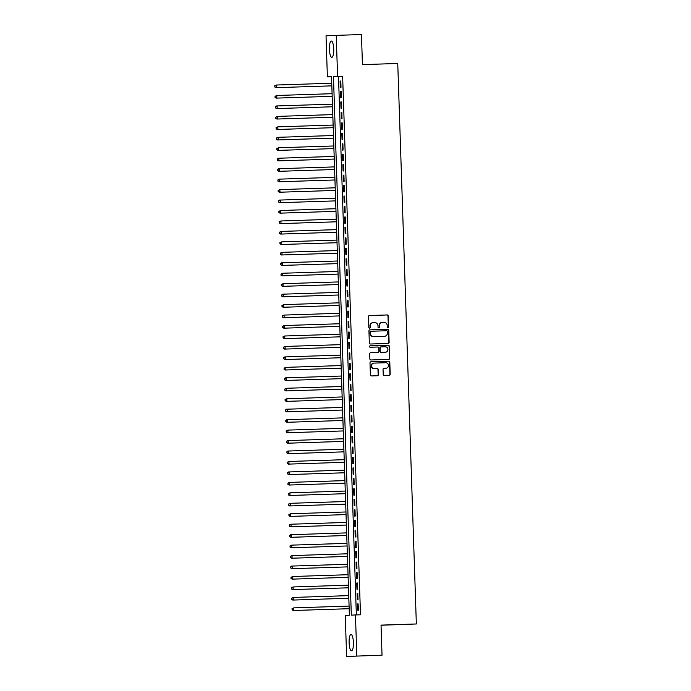 <?xml version="1.0" encoding="UTF-8"?>
<svg xmlns="http://www.w3.org/2000/svg" width="691" height="691" viewBox="0 0 691 691"><rect width="100%" height="100%" fill="white"/><g stroke="black" fill="none" stroke-linecap="round" stroke-linejoin="round"><path stroke-width="1.04" d="M387.962 327.594L387.962 327.594A0.717 0.691 87.4 0 0 388.627 326.852L388.264 315.942A1.028 0.993 87.4 0 0 387.245 314.949L369.417 315.528A1.028 0.993 87.4 0 0 368.467 316.582L368.821 327.491A0.717 0.691 87.4 0 0 369.547 328.182A0.717 0.691 87.4 0 0 370.212 327.448L370.169 326.031A3.282 3.17 87.4 0 1 373.226 322.645L374.712 322.602A3.282 3.17 87.4 0 1 377.986 325.781L378.029 327.189A0.717 0.691 87.4 0 0 378.754 327.888A0.717 0.691 87.4 0 0 379.419 327.145L379.376 325.737A3.282 3.17 87.4 0 1 382.434 322.351L383.92 322.3A3.282 3.17 87.4 0 1 387.193 325.487L387.245 326.895A0.717 0.691 87.4 0 0 387.962 327.594M387.824 327.586A0.717 0.691 87.4 0 0 388.351 326.86L387.988 315.96A1.028 0.993 87.4 0 0 386.969 314.966L369.34 315.528M369.409 328.173A0.717 0.691 87.4 0 0 369.935 327.456L370.169 326.031M378.616 327.88A0.717 0.691 87.4 0 0 379.143 327.163L379.376 325.737M349.11 642.725A8.162 2.151 88.2 0 1 351.002 634.468A8.162 2.151 88.2 0 1 353.412 642.526A8.162 2.151 88.2 0 1 351.529 650.784A8.162 2.151 88.2 0 1 349.11 642.725M329.426 49.286A8.162 2.151 88.2 0 1 331.317 41.028A8.162 2.151 88.2 0 1 333.727 49.087A8.162 2.151 88.2 0 1 331.844 57.344A8.162 2.151 88.2 0 1 329.426 49.286M383.22 374.522A1.028 0.993 87.4 0 0 384.248 375.515L389.249 375.351A1.028 0.993 87.4 0 0 390.199 374.297L389.802 362.188A1.028 0.993 87.4 0 0 388.774 361.194L370.955 361.764A1.028 0.993 87.4 0 0 369.996 362.827L370.402 374.937A1.028 0.993 87.4 0 0 371.421 375.93L377.459 375.74A1.028 0.993 87.4 0 0 378.418 374.677L378.245 369.495A1.028 0.993 87.4 0 0 377.226 368.502L374.228 368.597A2.747 2.652 87.4 0 1 371.49 365.954A2.747 2.652 87.4 0 1 374.047 363.103L385.777 362.723A2.747 2.652 87.4 0 1 388.515 365.366A2.747 2.652 87.4 0 1 385.958 368.217L384.006 368.277A1.028 0.993 87.4 0 0 383.047 369.34L383.22 374.522M336.232 35.362L361.445 34.55L362.447 64.617L397.748 63.477L416.345 623.973L381.035 625.113L382.037 655.18L346.614 656.45L345.25 615.405L349.387 615.223L331.525 76.684L327.387 76.865L326.022 35.82L336.232 35.362L337.588 76.407L333.451 76.597L351.322 615.137L355.459 614.947L356.815 655.992M355.459 614.947L360.495 614.783L342.632 76.243L337.588 76.407M388.187 343.436A1.028 0.993 87.4 0 0 389.145 342.373L388.739 330.263A1.028 0.993 87.4 0 0 387.72 329.27L369.892 329.84A1.028 0.993 87.4 0 0 368.942 330.903L369.34 343.012A1.028 0.993 87.4 0 0 370.367 344.006L388.187 343.436M389.266 346.226L389.672 358.335A1.028 0.993 87.4 0 1 388.731 359.398A1.028 0.993 87.4 0 0 388.731 359.398L370.894 359.968A1.028 0.993 87.4 0 1 369.866 358.975L369.694 353.792A1.028 0.993 87.4 0 1 370.644 352.73A1.028 0.993 87.4 0 0 370.644 352.73L377.882 352.496A1.028 0.993 87.4 0 0 378.841 351.443L378.72 348.005A1.028 0.993 87.4 0 0 377.701 347.012L370.177 347.253A0.717 0.691 87.4 0 1 369.46 346.562A0.717 0.691 87.4 0 1 370.117 345.811A0.717 0.691 87.4 0 0 370.117 345.811L388.247 345.232A1.028 0.993 87.4 0 1 389.266 346.226L389.672 358.335M341 87.316L340.793 81.037L340.102 81.072L340.309 87.342L341 87.316M341.345 97.776L341.138 91.497L340.447 91.532L340.654 97.802L341.345 97.776M341.691 108.228L341.484 101.957L340.793 101.983L341 108.262L341.691 108.228M342.036 118.688L341.829 112.408L341.138 112.443L341.345 118.714L342.036 118.688M342.382 129.139L342.175 122.868L341.492 122.903L341.7 129.174L342.382 129.139M342.736 139.599L342.529 133.328L341.838 133.354L342.045 139.634L342.736 139.599M343.082 150.059L342.874 143.78L342.183 143.814L342.39 150.085L343.082 150.059M343.427 160.511L343.22 154.24L342.529 154.274L342.736 160.545L343.427 160.511M343.772 170.971L343.565 164.7L342.874 164.726L343.082 171.005L343.772 170.971M344.118 181.431L343.911 175.151L343.22 175.186L343.427 181.457L344.118 181.431M344.464 191.882L344.256 185.611L343.565 185.646L343.781 191.917L344.464 191.882M344.818 202.342L344.602 196.071L343.919 196.097L344.127 202.377L344.818 202.342M345.163 212.802L344.956 206.523L344.265 206.557L344.472 212.828L345.163 212.802M345.509 223.253L345.301 216.983L344.61 217.017L344.818 223.288L345.509 223.253M345.854 233.713L345.647 227.443L344.956 227.469L345.163 233.748L345.854 233.713M346.2 244.173L345.992 237.894L345.301 237.929L345.509 244.199L346.2 244.173M346.545 254.625L346.338 248.354L345.647 248.389L345.863 254.659L346.545 254.625M346.899 265.085L346.683 258.814L346.001 258.84L346.208 265.119L346.899 265.085M347.245 275.545L347.037 269.265L346.346 269.3L346.554 275.571L347.245 275.545M347.59 285.996L347.383 279.725L346.692 279.76L346.899 286.031L347.59 285.996M347.936 296.456L347.728 290.185L347.037 290.211L347.245 296.491L347.936 296.456M348.281 306.916L348.074 300.637L347.383 300.671L347.59 306.942L348.281 306.916M348.627 317.368L348.419 311.097L347.728 311.131L347.944 317.402L348.627 317.368M348.981 327.828L348.765 321.557L348.083 321.583L348.29 327.862L348.981 327.828M349.326 338.288L349.119 332.008L348.428 332.043L348.635 338.314L349.326 338.288M349.672 348.739L349.465 342.468L348.774 342.503L348.981 348.774L349.672 348.739M350.017 359.199L349.81 352.928L349.119 352.954L349.326 359.234L350.017 359.199M350.363 369.659L350.156 363.38L349.465 363.414L349.672 369.685L350.363 369.659M350.708 380.11L350.501 373.84L349.81 373.866L350.017 380.145L350.708 380.11M351.054 390.57L350.847 384.3L350.164 384.326L350.372 390.605L351.054 390.57M351.408 401.03L351.201 394.751L350.51 394.786L350.717 401.056L351.408 401.03M351.754 411.482L351.546 405.211L350.855 405.237L351.063 411.516L351.754 411.482M352.099 421.942L351.892 415.671L351.201 415.697L351.408 421.976L352.099 421.942M352.445 432.402L352.237 426.122L351.546 426.157L351.754 432.428L352.445 432.402M352.79 442.853L352.583 436.582L351.892 436.608L352.099 442.888L352.79 442.853M353.136 453.313L352.928 447.042L352.246 447.068L352.453 453.339L353.136 453.313M353.49 463.773L353.282 457.494L352.591 457.528L352.799 463.799L353.49 463.773M353.835 474.225L353.628 467.954L352.937 467.98L353.144 474.259L353.835 474.225M354.181 484.685L353.973 478.405L353.282 478.44L353.49 484.711L354.181 484.685M354.526 495.145L354.319 488.865L353.628 488.9L353.835 495.171L354.526 495.145M354.872 505.596L354.664 499.325L353.973 499.351L354.181 505.631L354.872 505.596M355.217 516.056L355.01 509.777L354.328 509.811L354.535 516.082L355.217 516.056M355.571 526.516L355.355 520.237L354.673 520.271L354.88 526.542L355.571 526.516M355.917 536.967L355.71 530.697L355.019 530.723L355.226 537.002L355.917 536.967M356.262 547.427L356.055 541.148L355.364 541.183L355.571 547.453L356.262 547.427M356.608 557.879L356.401 551.608L355.71 551.643L355.917 557.913L356.608 557.879M356.953 568.339L356.746 562.068L356.055 562.094L356.262 568.373L356.953 568.339M357.299 578.799L357.092 572.519L356.401 572.554L356.616 578.825L357.299 578.799M357.653 589.25L357.437 582.979L356.755 583.014L356.962 589.285L357.653 589.25M357.998 599.71L357.791 593.439L357.1 593.465L357.307 599.745L357.998 599.71M342.632 76.243L338.495 76.433L356.357 614.921M357.446 603.925L357.653 610.196L358.344 610.17L358.137 603.891L357.446 603.925L358.137 603.899M381.043 625.243L416.345 623.973M382.037 655.18L346.614 656.45M331.525 76.736L327.387 76.865M338.495 76.433L333.451 76.597M340.102 81.072L340.793 81.046M340.447 91.532L341.138 91.506M340.793 101.983L341.484 101.966M341.138 112.443L341.829 112.417M341.492 122.903L342.175 122.877M341.838 133.354L342.529 133.337M342.183 143.814L342.874 143.788M342.529 154.274L343.22 154.248M342.874 164.726L343.565 164.708M343.22 175.186L343.911 175.16M343.565 185.646L344.256 185.62M343.919 196.097L344.61 196.08M344.265 206.557L344.956 206.531M344.61 217.017L345.301 216.991M344.956 227.469L345.647 227.451M345.301 237.929L345.992 237.903M345.647 248.389L346.338 248.363M346.001 258.84L346.683 258.823M346.346 269.3L347.037 269.274M346.692 279.76L347.383 279.734M347.037 290.211L347.728 290.194M347.383 300.671L348.074 300.645M347.728 311.131L348.419 311.105M348.083 321.583L348.765 321.565M348.428 332.043L349.119 332.017M348.774 342.503L349.465 342.477M349.119 352.954L349.81 352.937M349.465 363.414L350.156 363.388M349.81 373.866L350.501 373.848M350.164 384.326L350.847 384.308M350.51 394.786L351.201 394.76M350.855 405.237L351.546 405.22M351.201 415.697L351.892 415.68M351.546 426.157L352.237 426.131M351.892 436.608L352.583 436.591M352.246 447.068L352.928 447.051M352.591 457.528L353.282 457.502M352.937 467.98L353.628 467.962M353.282 478.44L353.973 478.422M353.628 488.9L354.319 488.874M353.973 499.351L354.664 499.334M354.328 509.811L355.01 509.785M354.673 520.271L355.364 520.245M355.019 530.723L355.71 530.705M355.364 541.183L356.055 541.157M355.71 551.643L356.401 551.617M356.055 562.094L356.746 562.077M356.401 572.554L357.092 572.528M356.755 583.014L357.437 582.988M357.1 593.465L357.791 593.448M382.356 322.351L382.158 322.36A3.282 3.17 87.4 0 0 379.1 325.746M373.149 322.654L372.95 322.662A3.282 3.17 87.4 0 0 369.892 326.048M387.988 343.436A1.028 0.993 87.4 0 0 388.869 342.39L388.463 330.272A1.028 0.993 87.4 0 0 387.444 329.279L369.815 329.849M387.392 331.438A0.717 0.691 87.4 0 0 386.675 330.739L371.032 331.248A0.717 0.691 87.4 0 0 370.359 331.991L370.411 333.477A3.282 3.17 87.4 0 0 373.693 336.655L384.377 336.31A3.282 3.17 87.4 0 0 387.444 332.924L387.392 331.438M370.747 331.257L370.756 331.257A0.717 0.691 87.4 0 0 370.082 332L370.359 331.991M384.187 336.318A3.282 3.17 87.4 0 1 384.144 336.327A3.282 3.17 87.4 0 1 384.11 336.327L373.416 336.672A3.282 3.17 87.4 0 1 370.134 333.485L370.082 332M388.523 359.398A1.028 0.993 87.4 0 0 389.396 358.344M370.575 352.738L377.606 352.514A1.028 0.993 87.4 0 0 377.632 352.514L377.606 352.514M370.056 345.82L388.247 345.232M385.379 352.255A2.747 2.652 87.4 0 0 387.936 349.413A2.747 2.652 87.4 0 0 385.198 346.77L381.069 346.899A1.028 0.993 87.4 0 0 380.11 347.962L380.223 351.399A1.028 0.993 87.4 0 0 381.251 352.393L385.103 352.272A2.747 2.652 87.4 0 0 385.137 352.272A2.747 2.652 87.4 0 0 385.172 352.263M380.776 346.917L380.793 346.917A1.028 0.993 87.4 0 0 379.834 347.97L380.11 347.962M385.103 352.272L380.974 352.401A1.028 0.993 87.4 0 1 379.946 351.408L379.834 347.97M388.99 346.234A1.028 0.993 87.4 0 0 387.971 345.241M385.751 368.225A2.747 2.652 87.4 0 1 385.716 368.225A2.747 2.652 87.4 0 1 385.682 368.234L383.92 368.286M373.978 363.112L373.771 363.12A2.747 2.652 87.4 0 0 371.214 365.962A2.747 2.652 87.4 0 0 373.952 368.605L374.228 368.597M377.269 375.74A1.028 0.993 87.4 0 0 378.141 374.686L377.968 369.504A1.028 0.993 87.4 0 0 376.949 368.51L373.952 368.605M389.05 375.36A1.028 0.993 87.4 0 0 389.923 374.306L389.525 362.196A1.028 0.993 87.4 0 0 388.497 361.203L370.868 361.773M275.821 87.671L331.827 85.857L275.821 87.671L274.698 86.919L274.932 85.857L274.698 86.919M331.74 83.231L276.426 85.019L276.512 87.636L274.966 86.902M274.655 85.865L276.426 85.019L274.932 85.857M276.175 98.122L332.172 96.317L276.175 98.122L275.044 97.371L275.286 96.317L275.044 97.371M332.086 93.691L276.771 95.479L276.858 98.096L275.32 97.362M275.009 96.325L276.771 95.479L275.286 96.317M276.521 108.582L332.518 106.768L276.521 108.582L275.389 107.831L275.631 106.768L275.389 107.831M332.431 104.151L277.117 105.939L277.212 108.547L275.666 107.813M275.355 106.785L276.435 105.965L277.117 105.939L275.631 106.768M276.866 119.042L332.863 117.228L276.866 119.042L275.735 118.291L275.977 117.228L275.735 118.291M332.777 114.602L277.471 116.39L277.557 119.007L276.011 118.273M275.7 117.237L277.471 116.39L275.977 117.228M333.131 125.062L277.817 126.85L277.903 129.467L277.212 129.493L333.217 127.688M276.357 128.733L276.322 127.688L276.08 128.742L277.903 129.467L333.217 127.68M276.046 127.697L277.817 126.85L276.322 127.688M277.212 129.493L276.08 128.742M333.477 135.522L278.162 137.31L278.248 139.919L277.557 139.953L333.563 138.14M276.702 139.185L276.668 138.14L276.426 139.202L278.248 139.919L333.563 138.131M276.391 138.157L277.471 137.336L278.162 137.31L276.668 138.14M277.557 139.953L276.426 139.202M277.903 150.405L333.908 148.6L277.903 150.405L276.771 149.662L277.013 148.6L276.771 149.662M333.822 145.974L278.508 147.762L278.594 150.379L277.048 149.645M276.737 148.608L278.508 147.762L277.013 148.6M278.257 160.865L334.254 159.06L278.257 160.865L277.126 160.113L277.367 159.06L277.126 160.113M334.168 156.434L278.853 158.222L278.939 160.839L277.402 160.105M277.091 159.068L278.853 158.222L277.367 159.06M278.603 171.325L334.599 169.511L278.603 171.325L277.471 170.573L277.713 169.511L277.471 170.573M334.513 166.894L279.199 168.682L279.294 171.29L277.747 170.556M277.437 169.528L278.516 168.708L279.199 168.682L277.713 169.511M278.948 181.776L334.945 179.971L278.948 181.776L277.817 181.025L278.058 179.971L277.817 181.025M334.859 177.345L279.553 179.133L279.639 181.75L278.093 181.016M277.782 179.98L279.553 179.133L278.058 179.971M279.294 192.236L335.299 190.431L279.294 192.236L278.162 191.485L278.404 190.431L278.162 191.485M335.213 187.805L279.898 189.593L279.985 192.21L278.438 191.476M278.127 190.44L279.898 189.593L278.404 190.431M279.639 202.696L335.645 200.882L279.639 202.696L278.508 201.945L278.749 200.882L278.508 201.945M335.558 198.265L280.244 200.053L280.33 202.662L278.784 201.927M278.473 200.9L279.553 200.079L280.244 200.053L278.749 200.882M335.904 208.717L280.589 210.505L280.676 213.122L279.985 213.148L335.99 211.342M279.129 212.387L279.095 211.342L278.853 212.396L280.676 213.122L335.99 211.334M278.819 211.351L280.589 210.505L279.095 211.342M279.985 213.148L278.853 212.396M280.33 223.608L336.336 221.802L280.33 223.608L279.207 222.856L279.449 221.802L279.207 222.856M336.249 219.177L280.935 220.965L281.021 223.573L279.484 222.847M279.173 221.811L280.935 220.965L279.449 221.802M280.684 234.068L336.681 232.254L280.684 234.068L279.553 233.316L279.795 232.254L279.553 233.316M336.595 229.637L281.28 231.416L281.367 234.033L279.829 233.299M279.518 232.271L280.598 231.45L281.28 231.416L279.795 232.254M281.03 244.519L337.027 242.714L281.03 244.519L279.898 243.768L280.14 242.714L279.898 243.768M336.94 240.088L281.634 241.876L281.721 244.493L280.175 243.759M279.864 242.722L281.634 241.876L280.14 242.714M281.375 254.979L337.381 253.174L281.375 254.979L280.244 254.228L280.486 253.174L280.244 254.228M337.294 250.548L281.98 252.336L282.066 254.944L280.52 254.219M280.209 253.182L281.98 252.336L280.486 253.174M281.721 265.439L337.726 263.625L281.721 265.439L280.589 264.688L280.831 263.625L280.589 264.688M337.64 261.008L282.325 262.787L282.412 265.404L280.866 264.67M280.555 263.642L281.634 262.822L282.325 262.787L280.831 263.625M282.066 275.89L338.072 274.085L282.066 275.89L280.935 275.139L281.177 274.085L280.935 275.139M337.985 271.459L282.671 273.247L282.757 275.864L281.211 275.13M280.9 274.094L282.671 273.247L281.177 274.085M338.331 281.919L283.016 283.707L283.103 286.316L282.412 286.35L338.417 284.545M281.565 285.59L281.522 284.545L281.289 285.599L283.103 286.316L338.417 284.537M281.254 284.554L283.016 283.707L281.522 284.545M282.412 286.35L281.289 285.599M338.676 292.379L283.362 294.159L283.448 296.776L282.766 296.81L338.763 294.997M281.911 296.042L281.876 294.997L281.634 296.059L283.448 296.776L338.763 294.988M281.6 295.014L282.679 294.193L283.362 294.159L281.876 294.997M282.766 296.81L281.634 296.059M283.111 307.262L339.108 305.457L283.111 307.262L281.98 306.51L282.222 305.457L281.98 306.51M339.022 302.831L283.716 304.619L283.802 307.236L282.256 306.502M281.945 305.465L283.716 304.619L282.222 305.457M283.457 317.722L339.462 315.917L283.457 317.722L282.325 316.97L282.567 315.917L282.325 316.97M339.367 313.291L284.061 315.079L284.148 317.687L282.602 316.962M282.291 315.925L284.061 315.079L282.567 315.917M283.802 328.182L339.808 326.368L283.802 328.182L282.671 327.43L282.913 326.368L282.671 327.43M339.722 323.751L284.407 325.53L284.493 328.147L282.947 327.413M282.636 326.385L283.716 325.565L284.407 325.53L282.913 326.368M284.148 338.633L340.153 336.828L284.148 338.633L283.016 337.882L283.258 336.828L283.016 337.882M340.067 334.202L284.752 335.99L284.839 338.607L283.293 337.873M282.982 336.837L284.752 335.99L283.258 336.828M284.493 349.093L340.499 347.288L284.493 349.093L283.37 348.342L283.604 347.288L283.37 348.342M340.413 344.662L285.098 346.45L285.184 349.059L283.638 348.333M283.336 347.297L285.098 346.45L283.604 347.288M284.847 359.553L340.844 357.739L284.847 359.553L283.716 358.802L283.958 357.739L283.716 358.802M340.758 355.122L285.443 356.901L285.53 359.519L283.992 358.784M283.681 357.757L284.761 356.936L285.443 356.901L283.958 357.739M341.104 365.574L285.798 367.362L285.884 369.979L285.193 370.005L341.19 368.199M284.338 369.244L284.303 368.199L284.061 369.253L285.884 369.979L341.19 368.191M284.027 368.208L285.798 367.362L284.303 368.199M285.193 370.005L284.061 369.253M285.538 380.465L341.544 378.659L285.538 380.465L284.407 379.713L284.649 378.651L284.407 379.713M341.449 376.034L286.143 377.822L286.229 380.43L284.683 379.705M284.372 378.668L285.452 377.847L286.143 377.822L284.649 378.651M285.884 390.925L341.89 389.111L285.884 390.925L284.752 390.173L284.994 389.111L284.752 390.173M341.803 386.494L286.489 388.273L286.575 390.89L285.029 390.156M284.718 389.128L285.798 388.307L286.489 388.273L284.994 389.111M286.229 401.376L342.235 399.571L286.229 401.376L285.098 400.625L285.34 399.571L285.098 400.625M342.149 396.945L286.834 398.733L286.92 401.35L285.374 400.616M285.063 399.579L286.834 398.733L285.34 399.571M286.575 411.836L342.581 410.031L286.575 411.836L285.452 411.085L285.685 410.022L285.452 411.085M342.494 407.405L287.18 409.193L287.266 411.801L285.72 411.076M285.418 410.039L286.489 409.219L287.18 409.193L285.685 410.022M286.929 422.296L342.926 420.482L286.929 422.296L285.798 421.545L286.039 420.482L285.798 421.545M342.84 417.865L287.525 419.644L287.611 422.261L286.074 421.527M285.763 420.499L286.843 419.679L287.525 419.644L286.039 420.482M287.275 432.747L343.272 430.942L287.275 432.747L286.143 431.996L286.385 430.942L286.143 431.996M343.185 428.316L287.879 430.104L287.966 432.721L286.42 431.987M286.109 430.951L287.879 430.104L286.385 430.942M343.531 438.776L288.225 440.564L288.311 443.173L287.62 443.207L343.617 441.402M286.765 442.447L286.73 441.394L286.489 442.456L288.311 443.173L343.617 441.394M286.454 441.411L287.534 440.59L288.225 440.564L286.73 441.394M287.62 443.207L286.489 442.456M343.885 449.236L288.57 451.016L288.657 453.633L287.966 453.667L343.971 451.854M287.111 452.899L287.076 451.854L286.834 452.916L288.657 453.633L343.971 451.845M286.8 451.871L287.879 451.05L288.57 451.016L287.076 451.854M287.966 453.667L286.834 452.916M288.311 464.119L344.317 462.314L288.311 464.119L287.18 463.367L287.421 462.314L287.18 463.367M344.23 459.688L288.916 461.476L289.002 464.093L287.456 463.359M287.145 462.322L288.916 461.476L287.421 462.314M288.657 474.579L344.662 472.774L288.657 474.579L287.525 473.827L287.767 472.765L287.525 473.827M344.576 470.148L289.261 471.936L289.348 474.544L287.801 473.81M287.491 472.782L288.57 471.962L289.261 471.936L287.767 472.765M289.011 485.039L345.008 483.225L289.011 485.039L287.879 484.287L288.121 483.225L287.879 484.287M344.921 480.608L289.607 482.387L289.693 485.004L288.156 484.27M287.845 483.242L288.916 482.422L289.607 482.387L288.121 483.225M289.356 495.49L345.353 493.685L289.356 495.49L288.225 494.739L288.467 493.685L288.225 494.739M345.267 491.059L289.952 492.847L290.047 495.464L288.501 494.73M288.19 493.694L289.952 492.847L288.467 493.685M289.702 505.95L345.699 504.145L289.702 505.95L288.57 505.199L288.812 504.136L288.57 505.199M345.612 501.519L290.306 503.307L290.393 505.916L288.847 505.181M288.536 504.154L289.615 503.333L290.306 503.307L288.812 504.136M290.047 516.41L346.053 514.596L290.047 516.41L288.916 515.659L289.158 514.596L288.916 515.659M345.966 511.971L290.652 513.759L290.738 516.376L289.192 515.641M288.881 514.605L290.652 513.759L289.158 514.596M346.312 522.431L290.997 524.219L291.084 526.836L290.393 526.862L346.398 525.056M289.538 526.101L289.503 525.056L289.261 526.11L291.084 526.836L346.398 525.048M289.227 525.065L290.997 524.219L289.503 525.056M290.393 526.862L289.261 526.11M346.657 532.891L291.343 534.679L291.429 537.287L290.738 537.322L346.744 535.508M289.883 536.553L289.849 535.508L289.607 536.57L291.429 537.287L346.744 535.499M289.572 535.525L290.652 534.704L291.343 534.679L289.849 535.508M290.738 537.322L289.607 536.57M291.084 547.782L347.089 545.968L291.084 547.782L289.961 547.03L290.203 545.968L289.961 547.03M347.003 543.342L291.688 545.13L291.775 547.747L290.237 547.013M289.926 545.976L291.688 545.13L290.203 545.968M291.438 558.233L347.435 556.428L291.438 558.233L290.306 557.482L290.548 556.428L290.306 557.482M347.348 553.802L292.034 555.59L292.12 558.207L290.583 557.473M290.272 556.436L292.034 555.59L290.548 556.428M291.783 568.693L347.78 566.879L291.783 568.693L290.652 567.942L290.894 566.879L290.652 567.942M347.694 564.262L292.388 566.05L292.474 568.658L290.928 567.924M290.617 566.896L291.697 566.076L292.388 566.05L290.894 566.879M292.129 579.144L348.134 577.339L292.129 579.144L290.997 578.402L291.239 577.339L290.997 578.402M348.048 574.713L292.734 576.501L292.82 579.118L291.274 578.384M290.963 577.348L292.734 576.501L291.239 577.339M292.474 589.604L348.48 587.799L292.474 589.604L291.343 588.853L291.585 587.799L291.343 588.853M348.394 585.173L293.079 586.961L293.165 589.578L291.619 588.844M291.308 587.808L293.079 586.961L291.585 587.799M292.82 600.064L348.825 598.251L292.82 600.064L291.688 599.313L291.93 598.251L291.688 599.313M348.739 595.633L293.425 597.421L293.511 600.03L291.965 599.296M291.654 598.268L292.734 597.447L293.425 597.421L291.93 598.251M349.085 606.085L293.77 607.873L293.856 610.49L293.165 610.516L349.171 608.711M292.319 609.756L292.284 608.711L292.043 609.764L293.856 610.49L349.171 608.702M292.008 608.719L293.77 607.873L292.284 608.711M293.165 610.516L292.043 609.764"/></g></svg>
